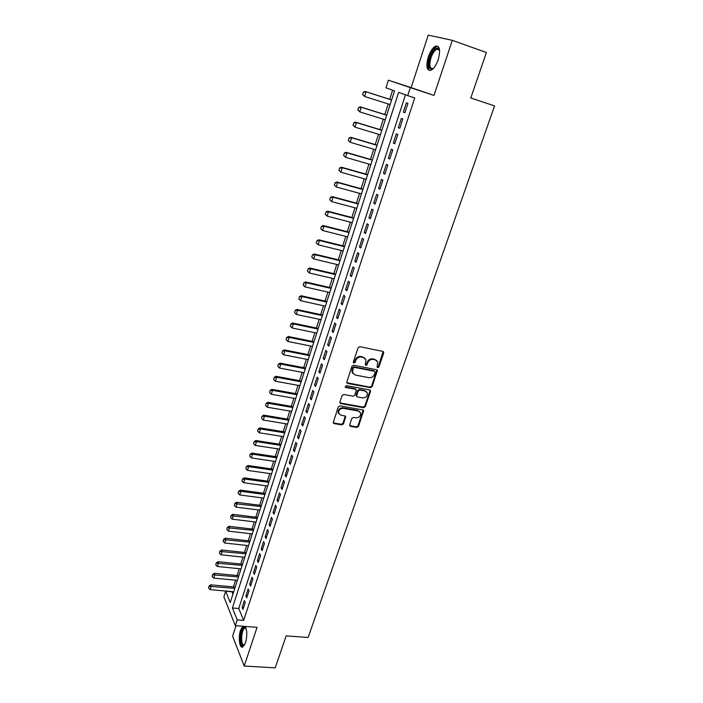 <?xml version="1.0" encoding="UTF-8"?>
<svg xmlns="http://www.w3.org/2000/svg" width="703" height="703" viewBox="0 0 703 703"><rect width="100%" height="100%" fill="white"/><g stroke="black" fill="none" stroke-linecap="round" stroke-linejoin="round"><path stroke-width="1.05" d="M377.704 367.704L378.908 366.966L383.706 352.994L382.889 351.412L359.839 346.684L358.091 347.765L353.354 361.913L353.943 363.02L355.156 362.273L355.771 360.446C356.887 357.924 358.741 356.781 361.324 357.027L363.249 357.414L365.947 359.708L365.305 364.875L365.894 365.375L367.098 364.629L367.713 362.818C368.829 360.305 370.666 359.171 373.231 359.409L375.138 359.795L377.775 362.027L377.133 366.615L377.704 367.704M377.107 367.142L378.381 366.421L383.135 351.491M353.328 362.449L354.664 361.729L355.27 359.91L355.771 360.446M365.279 364.804L366.588 364.092L367.203 362.282L367.713 362.818M242.825 626.25L240.531 630.292C238.009 637.436 239.547 648.939 242.834 646.945L245.514 642.691C247.351 635.556 247.201 630.134 245.057 626.417M438.206 59.579C440.693 50.045 439.788 45.572 435.5 46.178C432.644 47.742 430.236 51.345 428.259 56.978C425.798 66.433 426.712 70.871 431.001 70.3C433.804 68.78 436.212 65.212 438.206 59.579M349.646 424.876L350.481 426.361L356.825 427.424L358.504 426.378L363.662 410.622L362.827 409.919L339.98 405.877L338.266 406.94L333.169 422.846L334.039 423.584L341.816 424.893L343.512 423.839L345.709 416.633L344.848 415.912L340.999 415.245L338.679 413.267C338.486 410.148 340.024 408.513 343.31 408.373L358.345 411.027L360.586 412.907C360.824 416.027 359.303 417.67 356.017 417.837L353.53 417.406L351.834 418.461L349.646 424.876M237.227 619.897L235.338 625.688L223.879 596.838L225.663 591.232L230.233 602.559L394.524 90.889L385.956 87.805L388.381 80.177L410.332 87.638L407.722 95.643L398.636 92.365L232.421 607.981L237.227 619.897L243.669 620.398L414.726 97.919L407.722 95.643M452.31 40.326L428.206 35.15L411.123 87.655L433.988 95.415L452.31 40.326L486.397 52.505L470.79 97.981L494.552 105.898L308.125 637.472L286.174 635.881L275.207 667.85L244.196 666.04L257.07 627.331L235.338 625.688M433.988 95.415L410.332 87.638M370.446 387.696L372.151 386.641L377.423 370.446L376.597 369.752L353.609 365.244L351.878 366.316L346.658 382.66L347.519 383.399L370.446 387.696L369.936 387.133L371.641 386.079L376.878 369.848M370.49 391.483L365.288 406.633L363.592 407.687L340.735 403.619L339.892 402.098L342.08 395.552L343.802 394.48L353.143 396.184L354.848 395.121L356.333 389.972L355.49 389.251L345.753 387.45L345.147 386.922L346.368 385.613L369.673 389.963L370.49 391.483L369.98 390.921L364.787 406.044L365.288 406.633M236.006 625.74L232.614 636.145L244.196 666.04M404.866 112.779L407.925 103.376L406.404 102.805L403.355 112.172L404.866 112.779M399.796 128.324L402.828 119.009L401.334 118.385L398.311 127.674L399.796 128.324M394.77 143.737L397.775 134.51L396.307 133.834L393.311 143.034L394.77 143.737M389.787 159.019L392.775 149.862L391.325 149.141L388.355 158.263L389.787 159.019M384.849 174.159L387.81 165.091L386.386 164.326L383.443 173.369L384.849 174.159M379.954 189.177L382.889 180.188L381.483 179.37L378.566 188.334L379.954 189.177M375.103 204.063L378.012 195.144L376.632 194.283L373.741 203.176L375.103 204.063M370.296 218.818L373.179 209.977L371.817 209.072L368.943 217.886L370.296 218.818M365.525 233.449L368.381 224.688L367.045 223.739L364.198 232.473L365.525 233.449M360.797 247.957L363.627 239.275L362.309 238.273L359.488 246.938L360.797 247.957M356.105 262.342L358.917 253.73L357.616 252.693L354.822 261.279L356.105 262.342M351.456 276.613L354.242 268.063L352.968 266.982L350.191 275.506L351.456 276.613M346.843 290.752L349.602 282.281L348.354 281.156L345.604 289.61L346.843 290.752M342.273 304.777L345.015 296.376L343.776 295.216L341.052 303.591L342.273 304.777M337.739 318.687L340.454 310.357L339.241 309.153L336.535 317.457L337.739 318.687M333.24 332.484L335.937 324.215L334.742 322.976L332.062 331.218L333.24 332.484M328.784 346.157L331.456 337.967L330.278 336.684L327.616 344.857L328.784 346.157M324.355 359.725L327.009 351.597L325.849 350.279L323.213 358.389L324.355 359.725M319.97 373.179L322.598 365.121L321.464 363.767L318.846 371.808L319.97 373.179M315.621 386.527L318.231 378.53L317.106 377.142L314.513 385.112L315.621 386.527M311.306 399.77L313.889 391.835L312.791 390.411L310.216 398.32L311.306 399.77M307.026 412.898L309.592 405.033L308.503 403.566L305.954 411.413L307.026 412.898M302.782 425.921L305.322 418.118L304.258 416.624L301.728 424.401L302.782 425.921M298.564 438.839L301.095 431.097L300.04 429.568L297.527 437.292L298.564 438.839M294.39 451.66L296.894 443.98L295.858 442.415L293.371 450.078L294.39 451.66M290.242 464.375L292.729 456.757L291.71 455.157L289.241 462.759L290.242 464.375M286.13 476.986L288.599 469.428L287.597 467.803L285.146 475.342L286.13 476.986M282.052 489.499L284.495 482.003L283.511 480.342L281.077 487.82L282.052 489.499M278.001 501.916L280.427 494.481L279.46 492.785L277.052 500.211L278.001 501.916M273.994 514.236L276.393 506.854L275.444 505.132L273.045 512.496L273.994 514.236M270.005 526.459L272.395 519.139L271.455 517.382L269.082 524.684L270.005 526.459M266.05 538.586L268.423 531.319L267.5 529.535L265.145 536.784L266.05 538.586M262.131 550.616L264.477 543.41L263.572 541.6L261.235 548.788L262.131 550.616M258.238 562.558L260.567 555.405L259.679 553.569L257.36 560.704L258.238 562.558M254.372 574.413L256.692 567.312L255.813 565.44L253.511 572.523L254.372 574.413M250.54 586.17L252.834 579.123L251.982 577.225L249.688 584.255L250.54 586.17M246.735 597.831L249.011 590.845L248.168 588.921L245.901 595.898L246.735 597.831M405.455 94.826L238.756 608.508L243.669 620.398M244.389 600.529L242.14 607.454L242.966 609.413L245.224 602.48L244.389 600.529M392.617 90.204L389.699 99.316M388.205 103.974L384.822 114.536M383.328 119.185L379.989 129.616M378.495 134.273L375.191 144.572M373.697 149.229L370.437 159.405M368.943 164.063L365.727 174.107M364.233 178.773L361.052 188.685M359.558 193.351L356.421 203.141M354.927 207.816L351.825 217.482M350.331 222.157L347.273 231.7M345.771 236.375L342.748 245.804M341.254 250.479L338.266 259.785M336.772 264.469L333.82 273.66M332.326 278.335L329.417 287.413M327.914 292.096L325.041 301.06M323.538 305.743L320.7 314.593M319.206 319.276L316.403 328.02M314.9 332.704L312.132 341.342M310.629 346.025L307.896 354.549M306.394 359.242L303.696 367.66M302.193 372.344L299.531 380.666M298.028 385.349L295.401 393.557M293.898 398.25L291.297 406.36M289.794 411.044L287.228 419.058M285.726 423.742L283.186 431.66M281.683 436.343L279.179 444.155M277.676 448.839L275.207 456.563M273.704 461.247L271.261 468.866M269.759 473.558L267.351 481.08M265.848 485.764L263.467 493.207M261.964 497.882L259.609 505.229M258.106 509.912L255.787 517.171M254.284 521.846L251.99 529.016M250.488 533.691L248.221 540.774M246.718 545.449L244.477 552.435M242.983 557.11L240.769 564.017M239.275 568.692L237.087 575.511M235.584 580.186L233.431 586.926M231.928 591.592L232.895 594.281M231.867 591.794L225.663 591.232M411.123 87.655L388.381 80.177M238.756 608.508L232.421 607.981M403.355 112.172L404.902 112.665M398.311 127.674L399.849 128.148M393.311 143.034L394.849 143.5M388.355 158.263L389.884 158.72M383.443 173.369L384.972 173.799M378.566 188.334L380.095 188.756M373.741 203.176L375.261 203.589M368.943 217.886L370.463 218.29M364.198 232.473L365.718 232.869M359.488 246.938L360.999 247.315M354.822 261.279L356.333 261.648M350.191 275.506L351.702 275.857M345.604 289.61L347.106 289.952M341.052 303.591L342.546 303.924M336.535 317.457L338.029 317.782M332.062 331.218L333.547 331.526M327.616 344.857L329.109 345.155M323.213 358.389L324.698 358.679M318.846 371.808L320.331 372.089M314.513 385.112L315.99 385.385M310.216 398.32L311.693 398.583M305.954 411.413L307.431 411.668M301.728 424.401L303.195 424.647M297.527 437.292L298.995 437.521M293.371 450.078L294.829 450.298M289.241 462.759L290.699 462.969M285.146 475.342L286.604 475.544M281.077 487.82L282.536 488.023M277.052 500.211L278.502 500.395M273.045 512.496L274.495 512.68M269.082 524.684L270.523 524.86M265.145 536.784L266.586 536.951M261.235 548.788L262.676 548.946M257.36 560.704L258.792 560.853M253.511 572.523L254.943 572.664M249.688 584.255L251.12 584.386M245.901 595.898L247.324 596.021M242.14 607.454L243.563 607.568M376.72 360.534L375.138 359.795M367.203 362.282C368.319 359.769 370.156 358.635 372.713 358.882L374.62 359.259M364.901 358.196L363.249 357.414M355.27 359.91C356.386 357.388 358.231 356.245 360.815 356.491L362.748 356.878M346.676 382.704L369.936 387.133M375.156 372.397L374.585 371.316L354.409 367.37L353.196 368.126L352.519 372.687L355.252 375.042L369.031 377.687C371.571 377.906 373.398 376.773 374.506 374.295L375.156 372.397M352.994 373.627L352.027 372.142L352.062 369.488L352.704 367.572L353.908 366.825L374.066 370.771M339.874 402.889L363.099 407.099L364.787 406.044M355.832 389.374L354.997 388.68L345.27 386.878L345.753 387.45M362.748 397.933C366.078 397.775 367.607 396.105 367.335 392.915L365.103 391.035L359.813 390.051L358.108 391.114L356.614 396.255L357.467 396.975L362.748 397.933M366.509 391.694L365.103 391.035M356.623 396.281L356.14 394.875L357.607 390.543L359.321 389.488L364.602 390.473M369.98 390.921L369.98 390.068L370.499 390.657M359.822 411.721L358.345 411.027M338.943 413.865L338.213 412.67C338.011 409.559 339.558 407.925 342.836 407.784L357.853 410.438M333.16 422.828L341.342 424.287L343.038 423.232L345.235 416.044M349.619 425.623L356.333 426.818L358.02 425.772L363.161 410.034M391.615 99.931L365.059 91.425L366.043 91.803L364.585 96.46L390.121 104.58M362.739 94.562L364.585 96.46L362.572 94.492L363.46 92.234L362.572 94.492M391.597 99.993L366.043 91.803L363.46 92.234M363.302 92.172L365.059 91.425M429.99 57.523C432.705 50.431 435.517 47.347 438.426 48.287L439.621 50.414L438.795 49.298L436.783 49.201C434.498 50.449 432.565 53.331 430.974 57.839C428.997 65.414 429.735 68.973 433.189 68.516L433.435 68.393C428.892 70.397 427.74 66.776 429.99 57.523M438.092 46.363L436.563 46.635C433.725 48.191 431.326 51.767 429.366 57.365C427.371 64.158 427.512 68.569 429.788 70.599M244.486 645.099L242.939 645.679C238.932 644.827 241.129 625.863 245.039 627.357L245.988 628.122M246.068 628.35L244.785 628.183C241.419 629.405 240.373 644.44 243.633 645.046L244.609 644.888M243.888 626.329C239.943 628.702 238.906 645.978 242.684 647.006M386.738 115.134L360.244 106.847L361.201 107.26L359.76 111.874L385.244 119.782M357.915 109.984L359.76 111.874L357.757 109.914L358.635 107.673L357.757 109.914M386.703 115.239L361.201 107.26L358.635 107.673M358.477 107.612L360.244 106.847M381.896 130.204L355.454 122.129L356.403 122.577L354.971 127.146L380.402 134.853M353.134 125.275L354.971 127.146L352.985 125.196L353.855 122.99L352.985 125.196M381.852 130.345L356.403 122.577L353.855 122.99M353.697 122.911L355.454 122.129M377.098 145.143L350.718 137.287L351.649 137.77L350.226 142.296L375.604 149.801M348.407 140.433L350.226 142.296L348.249 140.345L349.11 138.166L348.249 140.345M377.036 145.328L351.649 137.77L349.11 138.166M348.952 138.087L350.718 137.287M372.344 159.959L346.017 152.305L346.93 152.823L345.524 157.314L370.85 164.616M343.705 155.46L345.524 157.314L343.556 155.372L344.408 153.21L343.556 155.372M372.274 160.179L346.93 152.823L344.408 153.21M344.259 153.122L346.017 152.305M367.625 174.643L341.359 167.2L342.256 167.753L340.867 172.209L366.131 179.309M339.048 170.354L340.867 172.209L338.899 170.267L339.602 168.035L338.899 170.267M367.546 174.906L342.256 167.753L339.751 168.131M339.602 168.035L341.359 167.2M362.95 189.212L336.737 181.972L337.625 182.552L336.236 186.972L361.456 193.87M334.435 185.135L336.236 186.972L334.285 185.03L335.129 182.921L334.285 185.03M362.853 189.511L337.625 182.552L335.129 182.921M334.98 182.824L336.737 181.972M358.31 203.65L332.159 196.612L333.029 197.227L331.658 201.603L356.816 208.316M329.856 199.775L331.658 201.603L329.716 199.678L330.401 197.49L329.716 199.678M358.205 204.002L333.029 197.227L330.542 197.587M330.401 197.49L332.159 196.612M353.714 217.974L327.616 211.137L328.468 211.779L327.115 216.12L352.212 222.649M325.322 214.301L327.115 216.12L325.181 214.195L325.999 212.13L325.181 214.195M353.591 218.361L328.468 211.779L325.999 212.13M325.858 212.025L327.616 211.137M349.154 232.183L323.108 225.531L323.951 226.208L322.607 230.514L347.651 236.849M320.823 228.703L322.607 230.514L320.682 228.589L321.491 226.551L320.682 228.589M349.022 232.605L323.951 226.208L321.491 226.551M321.35 226.436L323.108 225.531M344.628 246.27L318.644 239.811L319.47 240.523L318.134 244.785L343.134 250.945M316.359 242.992L318.134 244.785L316.218 242.869L317.027 240.857L316.218 242.869M344.488 246.727L319.47 240.523L317.027 240.857M316.886 240.734L318.644 239.811M340.147 260.242L314.215 253.976L315.032 254.706L313.705 258.941L338.644 264.917M311.93 257.149L313.705 258.941L311.798 257.026L312.457 254.908L311.798 257.026M339.988 260.734L315.032 254.706L312.589 255.031M312.457 254.908L314.215 253.976M335.691 274.1L309.821 268.019L310.621 268.783L309.302 272.975L334.197 278.775M307.545 271.2L309.302 272.975L307.413 271.068L308.063 268.968L307.413 271.068M335.524 274.627L310.621 268.783L308.195 269.1M308.063 268.968L309.821 268.019M331.28 287.843L305.462 281.938L306.253 282.738L304.944 286.903L329.777 292.518M303.714 282.914L303.186 285.128L303.714 282.914L305.462 281.938M331.104 288.406L306.253 282.738L303.837 283.045M304.944 286.903L303.186 285.128M326.904 301.473L301.139 295.752L301.921 296.578L300.62 300.708L325.401 306.156M299.39 296.745L298.872 298.942L299.39 296.745L301.139 295.752M326.71 302.07L301.921 296.578L299.522 296.877M300.62 300.708L298.872 298.942M322.563 314.997L296.859 309.452L297.615 310.304L296.332 314.399L321.06 319.68M295.102 310.454L294.592 312.642L295.102 310.454L296.859 309.452M322.361 315.629L297.615 310.304L295.234 310.594M296.332 314.399L294.592 312.642M318.257 328.406L292.606 323.037L293.353 323.916L292.079 327.985L316.754 333.09M290.857 324.057L290.348 326.236L290.857 324.057L292.606 323.037M318.046 329.074L293.353 323.916L290.98 324.206M292.079 327.985L290.348 326.236M313.986 341.72L288.388 336.517L289.126 337.422L287.861 341.456L312.484 346.394M286.639 337.554L286.13 339.716L286.639 337.554L288.388 336.517M313.758 342.414L289.126 337.422L286.762 337.704M287.861 341.456L286.13 339.716M309.751 354.918L284.205 349.892L284.935 350.815L283.678 354.813L308.239 359.602M282.457 350.938L281.956 353.091L282.457 350.938L284.205 349.892M309.513 355.648L284.935 350.815L282.58 351.087M283.678 354.813L281.956 353.091M305.541 368.012L280.058 363.152L280.769 364.101L279.53 368.073L304.039 372.695M278.309 364.207L277.808 366.351L278.309 364.207L280.058 363.152M305.295 368.776L280.769 364.101L278.432 364.365M279.53 368.073L277.808 366.351M301.367 381L275.945 376.307L276.639 377.283L275.409 381.219L299.865 385.683M274.196 377.379L273.704 379.506L274.196 377.379L275.945 376.307M301.112 381.799L276.639 377.283L274.311 377.537M275.409 381.219L273.704 379.506M297.228 393.891L271.859 389.357L272.553 390.358L271.323 394.26L295.726 398.575M270.119 390.437L269.618 392.564L270.119 390.437L271.859 389.357M296.965 394.717L272.553 390.358L270.233 390.613M271.323 394.26L269.618 392.564M293.125 406.677L267.808 402.301L268.484 403.329L267.272 407.204L291.622 411.36M266.068 403.399L265.576 405.508L266.068 403.399L267.808 402.301M292.852 407.538L268.484 403.329L266.182 403.575M267.272 407.204L265.576 405.508M289.056 419.366L263.792 415.139L264.46 416.202L263.256 420.043L287.553 424.05M262.052 416.255L261.56 418.355L262.052 416.255L263.792 415.139M288.766 420.253L264.46 416.202L262.166 416.431M263.256 420.043L261.56 418.355M285.014 431.95L259.802 427.89L260.462 428.962L259.266 432.776L283.511 436.633M258.071 429.015L257.579 431.097L258.071 429.015L259.802 427.89M284.715 432.863L260.462 428.962L258.177 429.19M259.266 432.776L257.579 431.097M280.998 444.437L255.848 440.526L256.49 441.633L255.312 445.412L279.495 449.12M254.117 441.669L253.634 443.742L254.117 441.669L255.848 440.526M280.699 445.386L256.49 441.633L254.222 441.853M255.312 445.412L253.634 443.742M277.026 456.836L251.929 453.075L252.562 454.2L251.384 457.943L275.523 461.511M250.189 454.226L249.714 456.282L250.189 454.226L251.929 453.075M276.71 457.811L252.562 454.2L250.294 454.41M251.384 457.943L249.714 456.282M273.072 469.129L248.036 465.518L248.651 466.66L247.491 470.386L271.569 473.813M246.296 466.678L245.822 468.734L246.296 466.678L248.036 465.518M272.755 470.131L248.651 466.66L246.401 466.871M247.491 470.386L245.822 468.734M269.152 481.335L244.169 477.864L244.785 479.033L243.625 482.724L267.65 486.01M242.438 479.042L241.964 481.08L242.438 479.042L244.169 477.864M268.827 482.363L244.785 479.033L242.544 479.235M243.625 482.724L241.964 481.08M265.268 493.444L240.338 490.114L240.936 491.309L239.793 494.974L263.766 498.119M238.607 491.309L238.132 493.339L238.607 491.309L240.338 490.114M264.926 494.499L240.936 491.309L238.704 491.502M239.793 494.974L238.132 493.339M261.411 505.466L236.533 502.276L237.122 503.489L235.988 507.127L259.908 510.141M234.802 503.48L234.336 505.492L234.802 503.48L236.533 502.276M261.059 506.547L234.899 503.682M235.988 507.127L234.336 505.492M257.579 517.39L232.755 514.341L233.334 515.58L232.21 519.183L256.077 522.065M231.032 515.554L230.566 517.566L231.032 515.554L232.755 514.341M257.228 518.498L231.129 515.756M232.21 519.183L230.566 517.566M253.783 529.227L229.011 526.319L229.582 527.575L228.457 531.152L252.28 533.902M227.289 527.54L226.823 529.535L227.289 527.54L229.011 526.319M253.414 530.361L227.385 527.742M228.457 531.152L226.823 529.535M250.004 540.967L225.294 538.199L225.856 539.473L224.74 543.024L248.511 545.642M223.572 539.429L223.106 541.415L223.572 539.429L225.294 538.199M249.635 542.127L223.668 539.64M224.74 543.024L223.106 541.415M246.261 552.628L221.603 549.992L222.157 551.284L221.05 554.808L244.767 557.303M219.89 551.231L219.424 553.208L219.89 551.231L221.603 549.992M245.883 553.815L219.977 551.451M221.05 554.808L219.424 553.208M242.553 564.201L217.948 561.688L218.484 563.006L217.385 566.504L241.05 568.868M216.225 562.945L215.768 564.913L216.225 562.945L217.948 561.688M242.166 565.405L216.313 563.165M217.385 566.504L215.768 564.913M238.862 575.687L214.31 573.305L214.846 574.641L213.756 578.112L237.368 580.353M212.596 574.571L212.139 576.53L212.596 574.571L214.31 573.305M238.466 576.917L212.684 574.79M213.756 578.112L212.139 576.53M235.206 587.084L210.707 584.834L211.225 586.188L210.144 589.632L233.704 591.75M208.993 586.109L208.536 588.06L208.993 586.109L210.707 584.834M234.802 588.341L209.072 586.337M210.144 589.632L208.536 588.06M378.381 366.421L378.908 366.966M354.664 361.729L355.156 362.273M366.588 364.092L367.098 364.629M372.713 358.882L373.231 359.409M360.815 356.491L361.324 357.027M383.17 352.467L383.706 352.994M347.036 382.836L347.519 383.399M376.896 370.762L377.414 371.307M371.641 386.079L372.151 386.641M353.908 366.825L354.409 367.37M352.704 367.572L353.196 368.126M352.062 369.488L352.555 370.033M363.099 407.099L363.592 407.687M340.261 403.03L340.735 403.619M354.997 388.68L355.49 389.251M359.321 389.488L359.813 390.051M357.607 390.543L358.108 391.114M356.14 394.875L356.632 395.446M342.836 407.784L343.31 408.373M345.208 416.809L345.691 417.406M343.038 423.232L343.512 423.839M341.342 424.287L341.816 424.893M333.574 422.978L334.039 423.584M363.152 410.824L363.644 411.413M358.02 425.772L358.504 426.378M356.333 426.818L356.825 427.424M349.997 425.754L350.481 426.361M437.784 60.783L438.356 59.14M383.17 351.579L383.706 352.106M376.905 369.901L377.423 370.446M352.027 372.142L352.519 372.687M356.122 395.684L356.614 396.255M338.213 412.67L338.679 413.267M345.243 416.053L345.709 416.633M363.17 410.034L363.662 410.622M438.795 49.298L438.426 48.287M439.498 50.15L436.783 49.201M245.795 628.166L245.268 627.445M245.962 628.271L244.785 628.183"/></g></svg>
